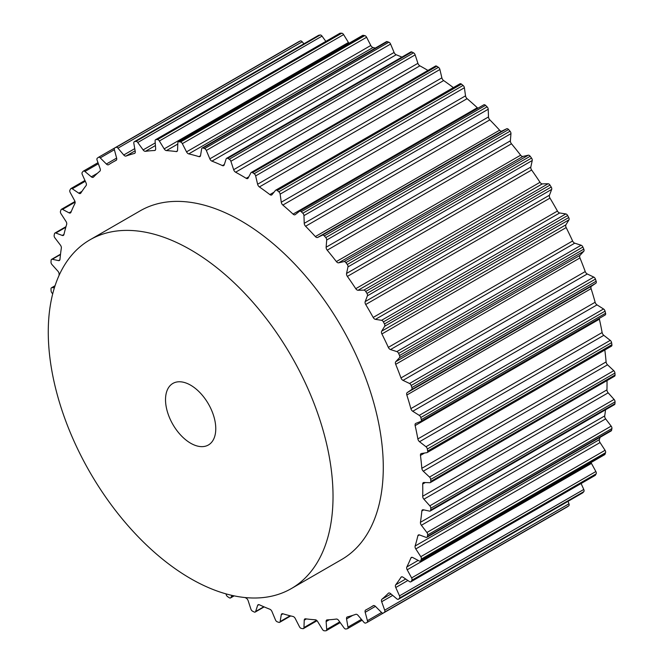 <?xml version="1.0" encoding="UTF-8"?>
<svg xmlns="http://www.w3.org/2000/svg" width="664" height="664" viewBox="0 0 664 664"><rect width="100%" height="100%" fill="white"/><g stroke="black" fill="none" stroke-linecap="round" stroke-linejoin="round"><path stroke-width="1" d="M291.322 588.586L341.578 559.569A201.358 116.258 -120 0 0 372.446 398.217A201.358 116.258 -120 0 0 240.899 220.78A201.358 116.258 -120 0 0 140.22 210.812L89.964 239.82A201.358 116.258 -120 0 0 59.104 401.172A201.358 116.258 -120 0 0 190.643 578.61A201.358 116.258 -120 0 0 291.322 588.586A201.358 116.258 -120 0 0 322.189 427.234A201.358 116.258 -120 0 0 190.643 249.797A201.358 116.258 -120 0 0 89.964 239.82M190.643 385.186A35.532 20.518 60 0 1 213.858 416.502A35.532 20.518 60 0 1 208.413 444.98A35.532 20.518 60 0 1 190.643 443.22A35.532 20.518 60 0 1 167.436 411.904A35.532 20.518 60 0 1 172.881 383.427A35.532 20.518 60 0 1 190.643 385.186M226.017 593.882L226.158 594.479A2.365 1.369 -120 0 0 227.636 596.679A269.053 155.334 -120 0 0 229.271 597.749A2.365 1.369 -120 0 0 230.557 597.932A2.365 1.369 -120 0 0 230.889 597.567L232.035 595.409M245.066 597.55A257.209 148.495 -120 0 0 246.186 598.164A2.963 1.71 60 0 1 248.145 600.688L250.901 609.12A2.365 1.369 -120 0 0 252.527 611.17A269.053 155.334 -120 0 0 254.154 611.992A2.365 1.369 -120 0 0 255.225 612.05A2.365 1.369 -120 0 0 255.64 611.502L257.607 605.435A2.963 1.71 60 0 1 258.122 604.755A2.963 1.71 60 0 1 259.392 604.788A257.209 148.495 -120 0 0 269.866 609.245A2.963 1.71 60 0 1 271.966 611.544L275.477 619.935A2.365 1.369 -120 0 0 277.212 621.794A269.053 155.334 -120 0 0 278.814 622.359A2.365 1.369 -120 0 0 279.668 622.317A2.365 1.369 -120 0 0 280.133 621.554L281.27 614.781A2.963 1.71 60 0 1 281.851 613.826A2.963 1.71 60 0 1 282.847 613.76A257.209 148.495 -120 0 0 293.056 616.491A2.963 1.71 60 0 1 295.256 618.524L299.464 626.733A2.365 1.369 -120 0 0 301.273 628.376A269.053 155.334 -120 0 0 302.825 628.659A2.365 1.369 -120 0 0 303.465 628.567A2.365 1.369 -120 0 0 303.954 627.571L304.236 620.193A2.963 1.71 60 0 1 304.851 618.939A2.963 1.71 60 0 1 305.589 618.815A257.209 148.495 -120 0 0 315.35 619.778A2.963 1.71 60 0 1 317.624 621.521L322.438 629.397A2.365 1.369 -120 0 0 324.306 630.792A269.053 155.334 -120 0 0 325.775 630.8A2.365 1.369 -120 0 0 326.215 630.692A2.365 1.369 -120 0 0 326.696 629.43L326.132 621.587A2.963 1.71 60 0 1 326.729 620.01A2.963 1.71 60 0 1 327.219 619.877A257.209 148.495 -120 0 0 336.374 619.055A2.963 1.71 60 0 1 338.673 620.466L344.027 627.887A2.365 1.369 -120 0 0 345.911 628.999A269.053 155.334 -120 0 0 347.272 628.733A2.365 1.369 -120 0 0 347.521 628.642A2.365 1.369 -120 0 0 347.969 627.115L346.558 618.931A2.963 1.71 60 0 1 347.123 617.022A2.963 1.71 60 0 1 347.38 616.922A257.209 148.495 -120 0 0 355.763 614.333A2.963 1.71 60 0 1 358.054 615.387L363.847 622.218A2.365 1.369 -120 0 0 365.723 623.039A269.053 155.334 -120 0 0 366.951 622.508A2.365 1.369 -120 0 0 367.026 622.467A2.365 1.369 -120 0 0 367.416 620.666L365.183 612.283A2.963 1.71 60 0 1 365.665 610.025A2.963 1.71 60 0 1 365.715 610A257.209 148.495 -120 0 0 369.499 607.942A257.209 148.495 -120 0 0 373.185 605.684A2.963 1.71 60 0 1 373.226 605.659A2.963 1.71 60 0 1 375.426 606.365L381.568 612.499A2.365 1.369 -120 0 0 383.327 613.063A2.365 1.369 -120 0 0 383.394 613.013A269.053 155.334 -120 0 0 384.473 612.216A2.365 1.369 -120 0 0 384.697 610.183L381.675 601.742A2.963 1.71 60 0 1 381.908 599.235A257.209 148.495 -120 0 0 388.34 593.267A2.963 1.71 60 0 1 388.564 593.101A2.963 1.71 60 0 1 390.498 593.566L396.873 598.886A2.365 1.369 -120 0 0 398.425 599.252A2.365 1.369 -120 0 0 398.624 599.086A269.053 155.334 -120 0 0 399.537 598.04A2.365 1.369 -120 0 0 399.512 595.849L395.761 587.499A2.963 1.71 60 0 1 395.694 584.81A257.209 148.495 -120 0 0 400.981 577.29A2.963 1.71 60 0 1 401.346 576.933A2.963 1.71 60 0 1 403.007 577.199L409.522 581.614A2.365 1.369 -120 0 0 410.85 581.822A2.365 1.369 -120 0 0 411.165 581.498A269.053 155.334 -120 0 0 411.887 580.22A2.365 1.369 -120 0 0 411.614 577.912L407.198 569.795A2.963 1.71 60 0 1 406.833 566.965A257.209 148.495 -120 0 0 410.875 558.026A2.963 1.71 60 0 1 411.356 557.445A2.963 1.71 60 0 1 412.742 557.544L419.274 560.989A2.365 1.369 -120 0 0 420.387 561.063A2.365 1.369 -120 0 0 420.785 560.557A269.053 155.334 -120 0 0 421.308 559.071A2.365 1.369 -120 0 0 420.802 556.681L415.788 548.937A2.963 1.71 60 0 1 415.133 546.007A257.209 148.495 -120 0 0 417.863 535.798A2.963 1.71 60 0 1 418.428 534.968A2.963 1.71 60 0 1 419.54 534.943L425.981 537.35A2.365 1.369 -120 0 0 426.869 537.325A2.365 1.369 -120 0 0 427.334 536.612A269.053 155.334 -120 0 0 427.649 534.943A2.365 1.369 -120 0 0 426.902 532.511L421.391 525.274A2.963 1.71 60 0 1 420.453 522.302A257.209 148.495 -120 0 0 421.831 510.998A2.963 1.71 60 0 1 422.428 509.886A2.963 1.71 60 0 1 423.283 509.778L429.517 511.106A2.365 1.369 -120 0 0 430.197 511.023A2.365 1.369 -120 0 0 430.687 510.076A269.053 155.334 -120 0 0 430.795 508.25A2.365 1.369 -120 0 0 429.824 505.819L423.906 499.212A2.963 1.71 60 0 1 422.694 496.249A257.209 148.495 -120 0 0 422.694 484.048A2.963 1.71 60 0 1 423.308 482.62A2.963 1.71 60 0 1 423.906 482.487L429.824 482.711A2.365 1.369 -120 0 0 430.305 482.603A2.365 1.369 -120 0 0 430.795 481.4A269.053 155.334 -120 0 0 430.687 479.449A2.365 1.369 -120 0 0 429.517 477.067L423.283 471.199A2.963 1.71 60 0 1 421.831 468.303A257.209 148.495 -120 0 0 420.453 455.404A2.963 1.71 60 0 1 421.034 453.645A2.963 1.71 60 0 1 421.391 453.52L426.902 452.649A2.365 1.369 -120 0 0 427.193 452.549A2.365 1.369 -120 0 0 427.649 451.08A269.053 155.334 -120 0 0 427.334 449.038A2.365 1.369 -120 0 0 425.981 446.739L419.54 441.718A2.963 1.71 60 0 1 417.863 438.929A257.209 148.495 -120 0 0 415.133 425.558A2.963 1.71 60 0 1 415.656 423.458A2.963 1.71 60 0 1 415.788 423.391L420.802 421.433A2.365 1.369 -120 0 0 420.91 421.383A2.365 1.369 -120 0 0 421.308 419.631A269.053 155.334 -120 0 0 420.785 417.54A2.365 1.369 -120 0 0 419.274 415.365L412.742 411.265A2.963 1.71 60 0 1 410.875 408.634A257.209 148.495 -120 0 0 406.833 395.022A2.963 1.71 60 0 1 407.198 392.607L411.614 389.594A2.365 1.369 -120 0 0 411.887 387.593A269.053 155.334 -120 0 0 411.165 385.485A2.365 1.369 -120 0 0 409.522 383.468L403.007 380.364A2.963 1.71 60 0 1 400.981 377.94A257.209 148.495 -120 0 0 395.694 364.32A2.963 1.71 60 0 1 395.761 361.697L399.512 357.68A2.365 1.369 -120 0 0 399.537 355.522A269.053 155.334 -120 0 0 398.624 353.422A2.365 1.369 -120 0 0 396.873 351.605L390.498 349.554A2.963 1.71 60 0 1 388.34 347.363A257.209 148.495 -120 0 0 381.908 333.967A2.963 1.71 60 0 1 381.675 331.195L384.697 326.24A2.365 1.369 -120 0 0 384.473 323.949A269.053 155.334 -120 0 0 383.394 321.907A2.365 1.369 -120 0 0 381.568 320.314L375.426 319.351A2.963 1.71 60 0 1 373.185 317.442A257.209 148.495 -120 0 0 365.715 304.502A2.963 1.71 60 0 1 365.183 301.605L367.416 295.804A2.365 1.369 -120 0 0 366.951 293.43A269.053 155.334 -120 0 0 365.723 291.471A2.365 1.369 -120 0 0 363.847 290.135L358.054 290.268A2.963 1.71 60 0 1 355.763 288.682A257.209 148.495 -120 0 0 347.38 276.407A2.963 1.71 60 0 1 346.558 273.452L347.969 266.903A2.365 1.369 -120 0 0 347.272 264.471A269.053 155.334 -120 0 0 345.911 262.637A2.365 1.369 -120 0 0 344.027 261.583L338.673 262.819A2.963 1.71 60 0 1 336.374 261.566A257.209 148.495 -120 0 0 327.219 250.179A2.963 1.71 60 0 1 326.132 247.207L326.696 240.019A2.365 1.369 -120 0 0 325.775 237.587A269.053 155.334 -120 0 0 324.306 235.903A2.365 1.369 -120 0 0 322.438 235.139L317.624 237.455A2.963 1.71 60 0 1 315.35 236.567A257.209 148.495 -120 0 0 305.589 226.258A2.963 1.71 60 0 1 304.236 223.328L303.954 215.626A2.365 1.369 -120 0 0 302.825 213.227A269.053 155.334 -120 0 0 301.273 211.725A2.365 1.369 -120 0 0 299.564 211.202A2.365 1.369 -120 0 0 299.464 211.268L295.256 214.621A2.963 1.71 60 0 1 295.14 214.713A2.963 1.71 60 0 1 293.056 214.115A257.209 148.495 -120 0 0 282.847 205.06A2.963 1.71 60 0 1 281.27 202.221L280.133 194.129A2.365 1.369 -120 0 0 278.814 191.813A269.053 155.334 -120 0 0 277.212 190.51A2.365 1.369 -120 0 0 275.709 190.178A2.365 1.369 -120 0 0 275.477 190.369L271.966 194.71A2.963 1.71 60 0 1 271.684 194.959A2.963 1.71 60 0 1 269.866 194.585A257.209 148.495 -120 0 0 259.392 186.941A2.963 1.71 60 0 1 257.607 184.235L255.64 175.902A2.365 1.369 -120 0 0 254.154 173.702A269.053 155.334 -120 0 0 252.527 172.632A2.365 1.369 -120 0 0 251.241 172.449A2.365 1.369 -120 0 0 250.901 172.814L248.145 178.06A2.963 1.71 60 0 1 247.722 178.5A2.963 1.71 60 0 1 246.186 178.317A257.209 148.495 -120 0 0 235.612 172.217A2.963 1.71 60 0 1 233.653 169.693L230.889 161.261A2.365 1.369 -120 0 0 229.271 159.211A269.053 155.334 -120 0 0 227.636 158.389A2.365 1.369 -120 0 0 226.573 158.331A2.365 1.369 -120 0 0 226.158 158.879L224.191 164.946A2.963 1.71 60 0 1 223.677 165.626A2.963 1.71 60 0 1 222.407 165.593A257.209 148.495 -120 0 0 211.932 161.136A2.963 1.71 60 0 1 209.832 158.837L206.321 150.446A2.365 1.369 -120 0 0 204.587 148.587A269.053 155.334 -120 0 0 202.985 148.022A2.365 1.369 -120 0 0 202.13 148.064A2.365 1.369 -120 0 0 201.665 148.827L200.528 155.6A2.963 1.71 60 0 1 199.947 156.555A2.963 1.71 60 0 1 198.951 156.629A257.209 148.495 -120 0 0 188.742 153.89A2.963 1.71 60 0 1 186.534 151.857L182.334 143.648A2.365 1.369 -120 0 0 180.525 142.005A269.053 155.334 -120 0 0 178.973 141.722A2.365 1.369 -120 0 0 178.334 141.814A2.365 1.369 -120 0 0 177.844 142.81L177.562 150.188A2.963 1.71 60 0 1 176.948 151.442A2.963 1.71 60 0 1 176.209 151.566A257.209 148.495 -120 0 0 166.448 150.603A2.963 1.71 60 0 1 164.174 148.869L159.352 140.984A2.365 1.369 -120 0 0 157.492 139.589A269.053 155.334 -120 0 0 156.023 139.581A2.365 1.369 -120 0 0 155.583 139.689A2.365 1.369 -120 0 0 155.102 140.951L155.667 148.794A2.963 1.71 60 0 1 155.061 150.371A2.963 1.71 60 0 1 154.579 150.504A257.209 148.495 -120 0 0 145.424 151.326A2.963 1.71 60 0 1 143.125 149.915L137.772 142.494A2.365 1.369 -120 0 0 135.888 141.382A269.053 155.334 -120 0 0 134.526 141.648A2.365 1.369 -120 0 0 134.277 141.739A2.365 1.369 -120 0 0 133.821 143.266L135.24 151.45A2.963 1.71 60 0 1 134.676 153.359A2.963 1.71 60 0 1 134.418 153.459A257.209 148.495 -120 0 0 126.035 156.048A2.963 1.71 60 0 1 123.745 154.994L117.951 148.163A2.365 1.369 -120 0 0 116.075 147.342A269.053 155.334 -120 0 0 114.847 147.873A2.365 1.369 -120 0 0 114.772 147.914A2.365 1.369 -120 0 0 114.382 149.715L116.615 158.098A2.963 1.71 60 0 1 116.134 160.356A2.963 1.71 60 0 1 116.084 160.381A257.209 148.495 -120 0 0 112.299 162.439A257.209 148.495 -120 0 0 108.614 164.697A2.963 1.71 60 0 1 108.572 164.722A2.963 1.71 60 0 1 106.373 164.016L100.231 157.883A2.365 1.369 -120 0 0 98.471 157.318A2.365 1.369 -120 0 0 98.405 157.368A269.053 155.334 -120 0 0 97.326 158.165A2.365 1.369 -120 0 0 97.102 160.198L100.123 168.639A2.963 1.71 60 0 1 99.89 171.146A257.209 148.495 -120 0 0 93.45 177.114A2.963 1.71 60 0 1 93.234 177.28A2.963 1.71 60 0 1 91.3 176.815L84.917 171.495A2.365 1.369 -120 0 0 83.373 171.129A2.365 1.369 -120 0 0 83.166 171.295A269.053 155.334 -120 0 0 82.261 172.341A2.365 1.369 -120 0 0 82.286 174.532L86.038 182.882A2.963 1.71 60 0 1 86.104 185.571A257.209 148.495 -120 0 0 80.817 193.091A2.963 1.71 60 0 1 80.452 193.448A2.963 1.71 60 0 1 78.792 193.183L72.276 188.767A2.365 1.369 -120 0 0 70.948 188.559A2.365 1.369 -120 0 0 70.633 188.883A269.053 155.334 -120 0 0 69.911 190.161A2.365 1.369 -120 0 0 70.185 192.469L74.6 200.586A2.963 1.71 60 0 1 74.966 203.416A257.209 148.495 -120 0 0 70.915 212.355A2.963 1.71 60 0 1 70.442 212.936A2.963 1.71 60 0 1 69.056 212.837L62.524 209.392A2.365 1.369 -120 0 0 61.412 209.318A2.365 1.369 -120 0 0 61.013 209.824A269.053 155.334 -120 0 0 60.482 211.31A2.365 1.369 -120 0 0 60.997 213.7L66.002 221.444A2.963 1.71 60 0 1 66.666 224.374A257.209 148.495 -120 0 0 63.927 234.583A2.963 1.71 60 0 1 63.37 235.413A2.963 1.71 60 0 1 62.258 235.438L55.817 233.031A2.365 1.369 -120 0 0 54.921 233.056A2.365 1.369 -120 0 0 54.465 233.769A269.053 155.334 -120 0 0 54.149 235.438A2.365 1.369 -120 0 0 54.896 237.87L60.407 245.107A2.963 1.71 60 0 1 61.345 248.079A257.209 148.495 -120 0 0 59.967 259.383A2.963 1.71 60 0 1 59.37 260.495A2.963 1.71 60 0 1 58.515 260.603L52.282 259.275A2.365 1.369 -120 0 0 51.601 259.358A2.365 1.369 -120 0 0 51.111 260.305A269.053 155.334 -120 0 0 51.004 262.131A2.365 1.369 -120 0 0 51.966 264.562L57.892 271.169A2.963 1.71 60 0 1 59.104 274.132A257.209 148.495 -120 0 0 59.071 275.402M54.415 287.761L51.966 287.67A2.365 1.369 -120 0 0 51.493 287.778A2.365 1.369 -120 0 0 51.004 288.981A269.053 155.334 -120 0 0 51.111 290.932A2.365 1.369 -120 0 0 52.282 293.314L52.73 293.737M298.958 41.575A2.365 1.369 60 0 1 299.032 41.533A2.365 1.369 60 0 1 299.107 41.492L114.847 147.873M303.913 43.799L302.211 41.782A2.365 1.369 60 0 0 300.336 40.96A269.053 155.334 -120 0 0 299.107 41.492M318.33 35.524A2.365 1.369 60 0 1 318.537 35.358A2.365 1.369 60 0 1 318.786 35.267L134.526 141.648M325.841 41.392L322.032 36.113A2.365 1.369 60 0 0 320.148 35.001A269.053 155.334 -120 0 0 318.786 35.267M155.583 139.689L339.843 33.308A2.365 1.369 60 0 1 340.283 33.2L156.023 139.581M349.023 43.268A2.963 1.71 -120 0 1 348.434 42.479L343.612 34.603A2.365 1.369 60 0 0 341.752 33.208A269.053 155.334 -120 0 0 340.283 33.2M178.334 141.814L362.594 35.433A2.365 1.369 60 0 1 363.233 35.341L178.973 141.722M375.326 48.065A257.209 148.495 60 0 0 373.002 47.509A2.963 1.71 -120 0 1 370.794 45.476L366.594 37.267A2.365 1.369 60 0 0 364.777 35.624A269.053 155.334 -120 0 0 363.233 35.341M202.13 148.064L386.39 41.683A2.365 1.369 60 0 1 387.236 41.641L202.985 148.022M401.911 57.104A257.209 148.495 60 0 0 396.192 54.755A2.963 1.71 -120 0 1 394.092 52.456L390.581 44.065A2.365 1.369 60 0 0 388.847 42.206A269.053 155.334 -120 0 0 387.236 41.641M226.573 158.331L410.833 51.95A2.365 1.369 60 0 1 411.896 52.008L227.636 158.389M427.94 70.434A257.209 148.495 60 0 0 419.872 65.836A2.963 1.71 -120 0 1 417.913 63.312L415.149 54.88A2.365 1.369 60 0 0 413.531 52.829A269.053 155.334 -120 0 0 411.896 52.008M251.241 172.449L435.501 66.068A2.365 1.369 60 0 1 436.787 66.251L252.527 172.632M453.354 87.615A257.209 148.495 60 0 0 443.652 80.56A2.963 1.71 -120 0 1 441.867 77.854L439.9 69.521A2.365 1.369 60 0 0 438.414 67.321A269.053 155.334 -120 0 0 436.787 66.251M459.737 83.988A2.365 1.369 60 0 1 459.969 83.797A2.365 1.369 60 0 1 461.472 84.129L277.212 190.51M477.955 108.207A2.963 1.71 -120 0 1 477.316 107.734A257.209 148.495 60 0 0 467.107 98.679A2.963 1.71 -120 0 1 465.53 95.84L464.393 87.748A2.365 1.369 60 0 0 463.074 85.432A269.053 155.334 -120 0 0 461.472 84.129M299.671 211.152L483.724 104.887A2.365 1.369 60 0 1 483.824 104.821A2.365 1.369 60 0 1 485.533 105.344L301.273 211.725M421.009 421.316L605.062 315.051A2.365 1.369 60 0 0 605.17 315.002A2.365 1.369 60 0 0 605.568 313.25A269.053 155.334 -120 0 0 605.045 311.159A2.365 1.369 60 0 0 603.534 308.984L597.002 304.884A2.963 1.71 -120 0 1 595.135 302.253A257.209 148.495 60 0 0 591.093 288.641A2.963 1.71 -120 0 1 591.458 286.226L595.874 283.213A2.365 1.369 60 0 0 596.147 281.212A269.053 155.334 -120 0 0 595.425 279.104A2.365 1.369 60 0 0 593.774 277.087L587.266 273.983A2.963 1.71 -120 0 1 585.241 271.559A257.209 148.495 60 0 0 579.954 257.939A2.963 1.71 -120 0 1 580.021 255.316L583.772 251.299A2.365 1.369 60 0 0 583.797 249.141A269.053 155.334 -120 0 0 582.884 247.041A2.365 1.369 60 0 0 581.133 245.223L574.75 243.173A2.963 1.71 -120 0 1 572.6 240.982A257.209 148.495 60 0 0 566.168 227.586A2.963 1.71 -120 0 1 565.936 224.814L568.957 219.859A2.365 1.369 60 0 0 568.733 217.568A269.053 155.334 -120 0 0 567.654 215.526A2.365 1.369 60 0 0 565.828 213.932L559.686 212.97A2.963 1.71 -120 0 1 557.445 211.061A257.209 148.495 60 0 0 549.975 198.121A2.963 1.71 -120 0 1 549.443 195.224L551.676 189.423A2.365 1.369 60 0 0 551.211 187.049A269.053 155.334 -120 0 0 549.983 185.09A2.365 1.369 60 0 0 548.107 183.754L542.314 183.887A2.963 1.71 -120 0 1 540.023 182.301A257.209 148.495 60 0 0 531.64 170.025A2.963 1.71 -120 0 1 530.818 167.071L532.229 160.522A2.365 1.369 60 0 0 531.532 158.09A269.053 155.334 -120 0 0 530.171 156.256A2.365 1.369 60 0 0 528.287 155.202L522.933 156.438A2.963 1.71 -120 0 1 520.634 155.185A257.209 148.495 60 0 0 511.479 143.797A2.963 1.71 -120 0 1 510.384 140.826L510.956 133.638A2.365 1.369 60 0 0 510.035 131.206A269.053 155.334 -120 0 0 508.566 129.522A2.365 1.369 60 0 0 506.698 128.758L501.884 131.074A2.963 1.71 -120 0 1 499.61 130.185A257.209 148.495 60 0 0 489.849 119.877A2.963 1.71 -120 0 1 488.496 116.947L488.214 109.245A2.365 1.369 60 0 0 487.085 106.846A269.053 155.334 -120 0 0 485.533 105.344M599.301 318.388A2.963 1.71 -120 0 0 599.393 319.176A257.209 148.495 60 0 1 602.124 332.548A2.963 1.71 -120 0 0 603.8 335.337L610.241 340.358A2.365 1.369 60 0 1 611.586 342.657L427.334 449.038M427.193 452.549L611.453 346.168A2.365 1.369 60 0 0 611.909 344.699A269.053 155.334 -120 0 0 611.586 342.657M604.829 349.986A257.209 148.495 60 0 1 606.091 361.921A2.963 1.71 -120 0 0 607.543 364.818L613.777 370.686A2.365 1.369 60 0 1 614.947 373.068L430.687 479.449M430.305 482.603L614.565 376.222A2.365 1.369 60 0 0 615.047 375.019A269.053 155.334 -120 0 0 614.947 373.068M607.012 380.58A257.209 148.495 60 0 1 606.954 389.868A2.963 1.71 -120 0 0 608.166 392.831L614.084 399.438A2.365 1.369 60 0 1 615.047 401.869L430.795 508.25M430.197 511.023L614.457 404.642A2.365 1.369 60 0 0 614.947 403.695A269.053 155.334 -120 0 0 615.047 401.869M605.543 409.796A257.209 148.495 60 0 1 604.713 415.921A2.963 1.71 -120 0 0 605.651 418.893L611.162 426.13A2.365 1.369 60 0 1 611.909 428.562L427.649 534.943M426.869 537.325L611.129 430.944A2.365 1.369 60 0 0 611.586 430.231A269.053 155.334 -120 0 0 611.909 428.562M600.073 437.335A257.209 148.495 60 0 1 599.393 439.626A2.963 1.71 -120 0 0 600.048 442.556L605.062 450.3A2.365 1.369 60 0 1 605.568 452.69L421.308 559.071M420.387 561.063L604.647 454.682A2.365 1.369 60 0 0 605.045 454.176A269.053 155.334 -120 0 0 605.568 452.69M591.076 462.517A2.963 1.71 -120 0 0 591.458 463.414L595.874 471.531A2.365 1.369 60 0 1 596.147 473.839L411.887 580.22M410.85 581.822L595.11 475.441A2.365 1.369 60 0 0 595.425 475.117A269.053 155.334 -120 0 0 596.147 473.839M581.108 483.525L583.772 489.468A2.365 1.369 60 0 1 583.797 491.659L399.537 598.04M582.436 492.97A2.365 1.369 60 0 0 582.685 492.871A2.365 1.369 60 0 0 582.884 492.705A269.053 155.334 -120 0 0 583.797 491.659M568.069 501.312L568.957 503.802A2.365 1.369 60 0 1 568.733 505.835L384.473 612.216M567.512 506.715A2.365 1.369 60 0 0 567.587 506.682A2.365 1.369 60 0 0 567.654 506.632A269.053 155.334 -120 0 0 568.733 505.835M551.303 516.077A2.365 1.369 60 0 1 551.286 516.086A2.365 1.369 60 0 1 551.269 516.094L367.026 622.467M54.996 285.918L51.966 287.67M59.885 259.815L58.515 260.603M60.482 254.536L52.282 259.275M63.96 234.458L62.258 235.438M65.819 227.262L55.817 233.031M71.239 211.575L69.056 212.837M75.115 202.122L62.524 209.392M81.946 191.365L78.792 193.183M85.299 181.247L72.276 188.767M97.459 173.262L91.3 176.815M98.372 163.734L84.917 171.495M114.698 147.956L98.546 157.285M116.615 158.098L106.373 164.016M114.382 149.715L100.231 157.883M300.336 40.96L116.075 147.342M134.892 153.185L134.418 153.459M135.124 150.803L126.035 156.048M134.75 148.645L123.745 154.994M302.211 41.782L117.951 148.163M320.148 35.001L135.888 141.382M155.426 150.014L154.579 150.504M155.434 145.549L145.424 151.326M155.243 142.918L143.125 149.915M322.032 36.113L137.772 142.494M341.752 33.208L157.492 139.589M177.421 150.869L176.209 151.566M177.794 144.047L166.448 150.603M348.434 42.479L164.174 148.869M343.612 34.603L159.352 140.984M364.777 35.624L180.525 142.005M200.503 155.725L198.951 156.629M373.002 47.509L188.742 153.89M370.794 45.476L186.534 151.857M366.594 37.267L182.334 143.648M388.847 42.206L204.587 148.587M224.349 164.473L222.407 165.593M396.192 54.755L211.932 161.136M394.092 52.456L209.832 158.837M390.581 44.065L206.321 150.446M413.531 52.829L229.271 159.211M248.801 176.815L246.186 178.317M419.872 65.836L235.612 172.217M417.913 63.312L233.653 169.693M415.149 54.88L230.889 161.261M438.414 67.321L254.154 173.702M274 192.203L269.866 194.585M443.652 80.56L259.392 186.941M441.867 77.854L257.607 184.235M439.9 69.521L255.64 175.902M463.074 85.432L278.814 191.813M477.316 107.734L293.056 214.115M467.107 98.679L282.847 205.06M465.53 95.84L281.27 202.221M464.393 87.748L280.133 194.129M487.085 106.846L302.825 213.227M508.566 129.522L324.306 235.903M506.698 128.758L322.438 235.139M501.884 131.074L317.624 237.455M499.61 130.185L315.35 236.567M489.849 119.877L305.589 226.258M488.496 116.947L304.236 223.328M488.214 109.245L303.954 215.626M510.035 131.206L325.775 237.587M530.171 156.256L345.911 262.637M528.287 155.202L344.027 261.583M522.933 156.438L338.673 262.819M520.634 155.185L336.374 261.566M511.479 143.797L327.219 250.179M510.384 140.826L326.132 247.207M510.956 133.638L326.696 240.019M531.532 158.09L347.272 264.471M549.983 185.09L365.723 291.471M548.107 183.754L363.847 290.135M542.314 183.887L358.054 290.268M540.023 182.301L355.763 288.682M531.64 170.025L347.38 276.407M530.818 167.071L346.558 273.452M532.229 160.522L347.969 266.903M551.211 187.049L366.951 293.43M567.654 215.526L383.394 321.907M565.828 213.932L381.568 320.314M559.686 212.97L375.426 319.351M557.445 211.061L373.185 317.442M549.975 198.121L365.715 304.502M549.443 195.224L365.183 301.605M551.676 189.423L367.416 295.804M568.733 217.568L384.473 323.949M582.884 247.041L398.624 353.422M581.133 245.223L396.873 351.605M574.75 243.173L390.498 349.554M572.6 240.982L388.34 347.363M566.168 227.586L381.908 333.967M565.936 224.814L381.675 331.195M568.957 219.859L384.697 326.24M583.797 249.141L399.537 355.522M595.425 279.104L411.165 385.485M593.774 277.087L409.522 383.468M587.266 273.983L403.007 380.364M585.241 271.559L400.981 377.94M579.954 257.939L395.694 364.32M580.021 255.316L395.761 361.697M583.772 251.299L399.512 357.68M596.147 281.212L411.887 387.593M605.045 311.159L420.785 417.54M603.534 308.984L419.274 415.365M597.002 304.884L412.742 411.265M595.135 302.253L410.875 408.634M591.093 288.641L406.833 395.022M591.458 286.226L407.198 392.607M595.874 283.213L411.614 389.594M605.568 313.25L421.308 419.631M610.241 340.358L425.981 446.739M603.8 335.337L419.54 441.718M602.124 332.548L417.863 438.929M599.393 319.176L415.133 425.558M611.909 344.699L427.649 451.08M613.777 370.686L429.517 477.067M607.543 364.818L423.283 471.199M606.091 361.921L421.831 468.303M424.578 453.022L420.453 455.404M615.047 375.019L430.795 481.4M614.084 399.438L429.824 505.819M608.166 392.831L423.906 499.212M606.954 389.868L422.694 496.249M425.309 482.537L422.694 484.048M614.947 403.695L430.687 510.076M611.162 426.13L426.902 532.511M605.651 418.893L421.391 525.274M604.713 415.921L420.453 522.302M423.765 509.886L421.831 510.998M611.586 430.231L427.334 536.612M605.062 450.3L420.802 556.681M600.048 442.556L415.788 548.937M599.393 439.626L415.133 546.007M419.424 534.902L417.863 535.798M605.045 454.176L420.785 560.557M595.874 471.531L411.614 577.912M591.458 463.414L407.198 569.795M418.179 560.408L406.833 566.965M412.087 557.32L410.875 558.026M595.425 475.117L411.165 581.498M583.772 489.468L399.512 595.849M407.879 580.502L395.761 587.499M405.704 579.025L395.694 584.81M401.828 576.8L400.981 577.29M582.884 492.705L398.624 599.086M568.957 503.802L384.697 610.183M392.681 595.392L381.675 601.742M391.005 593.989L381.908 599.235M388.813 592.994L388.34 593.267M567.654 506.632L383.394 613.013M383.252 613.096L367.101 622.425M381.568 612.499L367.416 620.666M375.426 606.365L365.183 612.283M361.423 619.354L347.969 627.115M352.717 615.379L346.558 618.931M339.719 621.911L326.696 629.43M329.286 619.761L326.132 621.587M316.554 620.292L303.954 627.571M306.428 618.931L304.236 620.193M290.127 615.785L280.133 621.554M282.972 613.793L281.27 614.781M263.84 606.763L255.64 611.502M258.968 604.647L257.607 605.435M233.927 595.824L230.889 597.567M55.07 285.711L51.493 287.778M60.515 254.204L51.601 259.358M65.985 226.665L54.921 233.056M74.982 201.482L61.412 209.318M84.95 180.475L70.948 188.559M97.99 162.688L83.373 171.129M299.032 41.533L114.772 147.914M116.474 160.032L112.299 162.439M114.756 147.923L98.471 157.318M318.537 35.358L134.277 141.739M459.969 83.797L275.709 190.178M483.824 104.821L299.564 211.202M605.17 315.002L420.91 421.383M582.685 492.871L398.425 599.252M373.683 605.526L369.499 607.942M567.587 506.682L383.327 613.063M362.137 620.201L347.521 628.642M340.217 622.608L326.215 630.692M317.035 620.732L303.465 628.567M290.724 615.935L279.668 622.317M264.147 606.896L255.225 612.05M234.135 595.865L230.557 597.932"/></g></svg>

